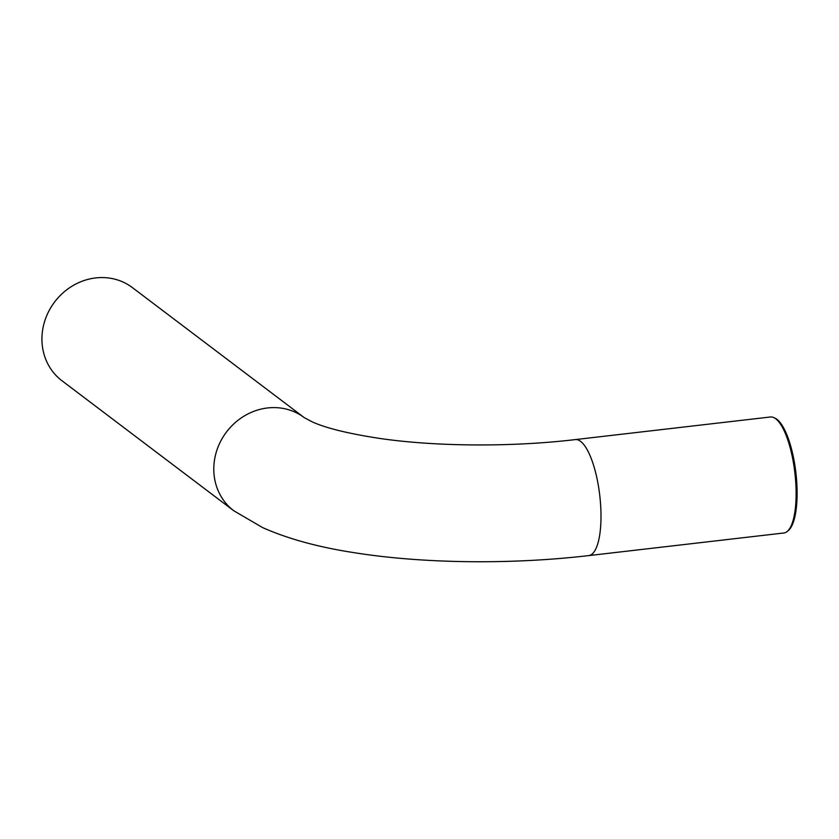 <?xml version="1.0" encoding="UTF-8"?>
<svg xmlns="http://www.w3.org/2000/svg" width="839" height="839" viewBox="0 0 839 839"><rect width="100%" height="100%" fill="white"/><g stroke="black" fill="none" stroke-linecap="round" stroke-linejoin="round"><path stroke-width="1.26" d="M787.045 531.601L788.146 530.73A57.639 17.629 -96.6 0 0 797.05 488.969A57.639 17.629 -96.6 0 0 775.11 418.21L773.841 417.612A58.394 17.85 83.4 0 1 796.064 489.294A58.394 17.85 83.4 0 1 787.045 531.601A58.394 17.85 83.4 0 1 783.878 532.985L588.758 555.596A58.394 17.85 -96.6 0 0 600.944 511.905A58.394 17.85 -96.6 0 0 575.313 439.594L770.433 416.983A58.394 17.85 83.4 0 1 773.841 417.612M588.758 555.596C511.119 564.689 422.846 563.693 353.89 552.639C318.327 547.164 287.924 538.827 262.68 527.626L233.798 510.773L61.939 380.728A58.394 53.36 -52.9 0 1 41.95 340.561A58.394 53.36 -52.9 0 1 73.003 285.596A58.394 53.36 -52.9 0 1 132.405 287.609L304.263 417.644A58.394 53.36 -52.9 0 1 304.295 417.665M233.798 510.773A58.394 53.36 -52.9 0 1 213.809 470.606A58.394 53.36 -52.9 0 1 244.852 415.641A58.394 53.36 -52.9 0 1 304.263 417.644L312.244 421.87C325.941 428.11 348.332 433.616 379.427 438.388C435.609 446.631 511.14 447.197 575.313 439.594"/></g></svg>
